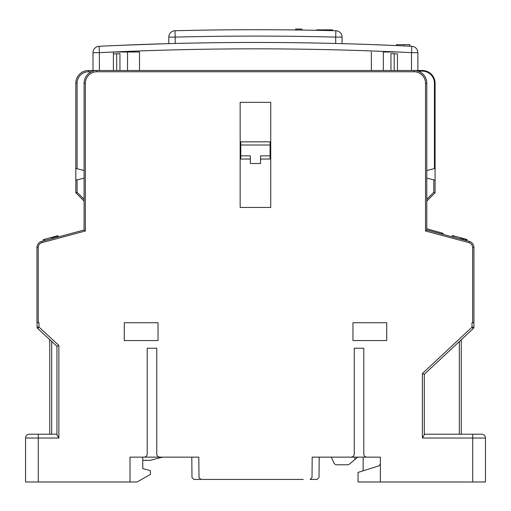<?xml version="1.0" encoding="UTF-8"?>
<svg xmlns="http://www.w3.org/2000/svg" width="511" height="511" viewBox="0 0 511 511"><rect width="100%" height="100%" fill="white"/><g stroke="black" fill="none" stroke-linecap="round" stroke-linejoin="round"><path stroke-width="0.77" d="M426.787 178.141L435.072 180.191L435.072 83.229A12.737 12.737 0 0 0 422.329 70.492L417.87 70.492L417.87 52.665L417.87 70.492L397.488 70.492L397.488 53.923A3176.625 3176.625 0 0 0 390.941 53.636L394.192 53.776L394.192 70.492M435.072 168.451L426.787 170.495M426.787 201.072L435.072 192.794L426.787 201.072L435.072 192.794L435.072 180.191L433.794 179.846L433.794 192.264L434.184 192.423M426.787 228.813L441.708 232.914L426.787 228.813M84.091 230.007L85.369 230.985L85.369 83.229A11.466 11.466 0 0 1 96.835 71.764L96.835 70.492A12.737 12.737 0 0 0 84.091 83.229L84.091 230.007L41.678 241.377A6.368 6.368 0 0 0 36.958 247.528L36.958 322.735L38.983 322.735L38.983 327.091L37.073 327.091A1.91 1.91 0 0 0 37.686 328.496L56.945 346.305L58.854 345.468L58.854 438.029L56.945 434.72L56.945 346.305L51.668 341.418L51.668 434.209M74.529 232.575L82.501 230.435M54.204 238.017L54.837 237.851L54.505 236.619L53.879 236.785L54.204 238.017L52.007 238.605L51.675 237.379L43.192 239.653L43.524 240.879M376.524 457.141L351.044 457.141A3.187 3.187 0 0 0 354.232 453.953L354.232 348.215L363.787 348.215L363.787 453.953A3.187 3.187 0 0 0 366.975 457.141L380.35 457.141L380.35 481.982L485.45 481.982L485.45 438.029A3.82 3.82 0 0 0 481.63 434.209L424.302 434.209L424.302 434.72L424.302 374.269L473.301 328.496L473.927 327.097L473.927 322.735L472.017 322.735L472.017 327.174L473.927 327.097A1.91 1.91 0 0 0 473.927 327.085L473.927 247.528A6.368 6.368 0 0 0 469.207 241.377L466.428 240.63L467.073 239.487L466.741 240.713M380.35 463.081L380.35 463.081A3.187 3.187 0 0 1 378.121 466.121L358.051 472.426L358.051 481.982L380.35 481.982M342.127 457.141L354.87 457.141L354.87 459.536L357.726 457.141M330.195 457.141L319.196 457.141L319.017 477.53L317.107 479.433L310.1 479.433L312.01 477.53L312.189 457.141L351.044 457.141M303.272 479.433L193.893 479.433L191.983 477.53L191.804 457.141L180.805 457.141M38.287 481.982L38.287 434.209L56.945 434.209L29.37 434.209A3.82 3.82 0 0 0 25.55 438.029L25.55 481.982L130.018 481.982L130.018 457.141L144.025 457.141A3.187 3.187 0 0 0 147.213 453.953L147.213 348.215L156.768 348.215L156.768 453.953A3.187 3.187 0 0 0 159.956 457.141L198.811 457.141L198.99 477.53L200.9 479.433L193.893 479.433M124.282 340.569L124.282 322.735L158.04 322.735L158.04 340.569L124.282 340.569M352.96 340.569L352.96 322.735L386.718 322.735L386.718 340.569L352.96 340.569M270.728 207.44L240.151 207.44L240.151 102.341L270.728 102.341L270.728 207.44M84.091 201.072L75.813 192.794L84.091 201.072L75.813 192.794L84.091 201.072L75.813 192.794L77.084 192.264L84.091 199.271M397.488 70.492L88.55 70.492A12.737 12.737 0 0 0 75.813 83.229L75.813 192.794L77.084 192.264L77.084 179.846L75.813 180.191L84.091 178.141M316.648 30.309L316.648 29.855L332.527 29.855L332.527 30.654A3197.64 3197.64 0 0 0 301.944 30.06L301.944 29.108A3198.598 3198.598 0 0 0 295.569 29.018L295.569 29.977A3197.64 3197.64 0 0 1 301.944 30.06A3197.64 3197.64 0 0 1 316.648 30.309M335.861 30.737A3197.64 3197.64 -179.2 0 0 255.443 29.721A3197.64 3197.64 -179.2 0 1 335.861 30.737L335.701 37.105L342.07 37.105A6.368 6.368 0 0 0 335.861 30.737A6.368 6.368 0 0 1 342.07 37.105A6.368 6.368 0 0 0 335.861 30.737A3197.64 3197.64 0 0 0 332.527 30.654A3197.64 3197.64 0 0 1 335.861 30.737A6.368 6.368 0 0 1 342.07 37.105L342.07 43.639L335.701 43.473A3184.903 3184.903 0 0 0 175.184 43.473A3184.903 3184.903 -0 0 0 168.943 43.639L168.809 42.464M165.334 43.735L120.475 45.326M115.869 45.524L117.46 45.453M146.638 44.323L152.169 44.138M157.075 43.984L161.048 43.863M163.897 43.78L165.379 43.735M118.035 45.428L119.976 45.345M120.245 45.332L124.237 45.166M128.229 45.006L129.226 44.968M147.781 44.285L150.668 44.189M160.946 43.863L162.383 43.812M122.94 45.224L126.421 45.077M133.69 44.789L135.613 44.719M375.272 44.719L380.12 44.904M384.444 45.077L387.926 45.217M390.398 45.326L383.672 45.032M365.039 44.348L360.217 44.189M348.726 43.831L349.926 43.863M363.104 44.285L365.065 44.348M376.09 44.751L381.621 44.962M386.533 45.16L390.5 45.326M393.349 45.453L394.831 45.517M394.862 45.517L371.599 44.578L394.786 45.511M409.592 46.194L409.854 44.642L409.854 46.207M396.632 45.594L403.92 45.926L403.92 44.642L409.592 44.642M398.12 45.658L397.041 45.613M396.689 45.594L396.574 44.642L403.92 44.642M217.827 42.688L216.396 42.7M236.318 42.522L235.795 42.522M175.024 30.737A6.368 6.368 0 0 0 168.809 37.105A6.368 6.368 0 0 1 175.024 30.737A6.368 6.368 0 0 0 168.809 37.105L175.184 37.105L175.024 30.737A3197.64 3197.64 -0.7 0 1 255.443 29.721A3197.64 3197.64 0 0 1 295.569 29.977A3197.64 3197.64 0 0 0 255.443 29.721A3197.64 3197.64 -0.7 0 0 175.024 30.737A6.368 6.368 0 0 0 168.809 37.105L168.809 43.639M223.824 29.881L217.763 29.945M218.044 29.945L218.887 29.932M220.426 29.913L222.298 29.893M222.47 29.893L223.556 29.881M341.872 43.639L341.942 43.639A3184.903 3184.903 -0 0 1 411.815 46.303A6.368 6.368 0 0 1 417.87 52.665A6.368 6.368 0 0 0 411.815 46.303A3184.903 3184.903 -0 0 0 341.942 43.639A3184.903 3184.903 -0 0 0 335.701 43.473L335.701 37.105A3191.272 3191.272 -179.2 0 0 255.443 36.096A3191.272 3191.272 -0.7 0 0 175.184 37.105L175.184 43.473L168.943 43.639A3184.903 3184.903 -0 0 0 99.07 46.303A6.368 6.368 0 0 0 93.008 52.665L93.008 70.492L93.008 52.665L99.383 52.665L99.07 46.303A3184.903 3184.903 -0 0 1 168.943 43.639M390.941 53.636L390.941 70.492M383.339 70.492L383.339 52.02L397.488 52.02L383.339 52.02M473.275 328.522L424.296 374.269L422.386 373.522L472.017 327.174L473.301 328.496M461.248 434.209L461.248 339.758L461.248 434.209M461.248 339.758L473.32 328.484A1.91 1.91 0 0 0 473.403 328.401A1.91 1.91 0 0 1 473.32 328.484L473.32 328.484M472.649 322.735L472.649 247.528A5.097 5.097 0 0 0 468.874 242.604L469.207 241.377L426.787 230.007L426.787 83.229A12.737 12.737 0 0 0 414.051 70.492L414.051 71.764L96.835 71.764M436.522 232.62L457.479 238.235L426.787 230.007L425.516 230.985L425.516 83.229A11.466 11.466 0 0 0 414.051 71.764M460.462 239.033L461.401 239.282L461.733 238.056L460.788 237.8L460.462 239.033M462.659 239.621L463.285 239.787L463.618 238.56L462.992 238.388L462.659 239.621M464.876 238.899L464.544 240.125L465.802 240.464L466.128 239.231L463.618 238.56M139.509 70.492L139.509 52.02L113.397 52.02L127.546 52.02L127.546 70.492M127.546 52.02L139.509 52.02M119.938 70.492L119.938 53.636A3176.625 3176.625 0 0 0 113.397 53.923M116.687 70.492L116.687 53.776L119.938 53.636M84.091 170.495L75.813 168.451L77.084 168.79L77.084 83.229A11.466 11.466 0 0 1 88.55 71.764L88.55 70.492M422.329 70.492L417.87 70.492L422.329 70.492L422.329 71.125L418.03 71.125M434.74 192.653L433.794 192.264L426.787 199.271M363.149 457.141L363.149 470.823M473.927 322.735L473.927 327.085A1.91 1.91 0 0 1 473.927 327.097M476.214 434.209L461.925 434.209M422.386 373.522L422.386 438.029L424.302 434.72M473.671 328.036A1.91 1.91 0 0 0 473.914 327.296A1.91 1.91 0 0 1 473.671 328.036M371.369 52.02L371.369 70.492M411.815 46.303L411.502 52.665A3178.529 3178.529 -0 0 0 113.397 52.02L113.397 70.492M37.073 322.735L37.073 327.091M45.479 434.209L34.837 434.209M130.018 481.982L137.025 481.982L150.4 474.476L150.4 470.65L142.754 468.606L142.754 457.141M49.752 339.655L49.752 434.209M159.956 457.141L134.476 457.141M147.213 348.215L156.768 348.215M200.9 479.433L207.728 479.433M191.804 457.141L191.983 477.53M310.1 479.433L312.01 477.53M317.107 479.433L319.017 477.53M142.754 460.322L150.4 460.322L162.498 457.141M453.544 237.181L453.877 235.948L452.305 235.526L451.98 236.759M466.76 239.404L466.128 239.231M462.992 238.388L461.733 238.056M460.788 237.8L453.877 235.948M396.849 44.642L396.849 45.607M354.232 348.215L363.787 348.215M331.3 457.141L333.9 462.902A3.187 3.187 0 0 0 336.8 464.78L347.454 464.78A3.187 3.187 0 0 0 349.505 464.039L354.87 459.536M57.979 237.008L57.96 235.692L58.292 236.925M57.647 235.775L57.021 235.948L57.347 237.174M56.089 237.513L55.763 236.28L54.505 236.619M57.021 235.948L55.763 236.28M52.952 238.356L52.62 237.123L51.675 237.379M53.879 236.785L52.62 237.123M45.096 240.457L44.764 239.231M441.708 232.914A3.187 3.187 0 0 1 443.701 234.543A3.187 3.187 0 0 0 441.708 232.914L441.427 233.929M250.345 163.488L260.54 163.488L250.345 163.488L250.345 159.03L240.79 159.03L240.79 141.834L270.089 141.834L270.089 159.03L260.54 159.03L260.54 155.849L270.089 155.849M260.54 163.488L260.54 159.03M250.345 159.03L250.345 155.849L240.79 155.849M240.79 145.015L270.089 145.015M417.87 52.665L411.502 52.665L411.502 70.492M434.433 168.617L434.433 83.229A12.104 12.104 0 0 0 422.329 71.125M434.433 83.229L435.072 83.229M422.386 438.029L472.713 438.029L472.713 481.982M29.37 434.209A3.82 3.82 0 0 0 25.55 438.029L58.854 438.029M37.686 328.496L38.983 327.091L58.854 345.468M38.229 322.735L38.229 247.528A5.097 5.097 0 0 1 42.011 242.604L41.678 241.377M85.369 230.985L42.011 242.604M468.874 242.604L425.516 230.985M113.397 52.013A3178.529 3178.529 -0 0 0 99.383 52.671L99.383 70.492M88.55 71.764L91.277 71.764M472.713 434.209L472.713 438.029L485.45 438.029M459.332 341.546L459.332 434.209M425.516 83.229L426.787 83.229M472.649 247.528L473.927 247.528M96.835 70.492A12.737 12.737 0 0 0 84.091 83.229L85.369 83.229M36.958 247.528L38.229 247.528M75.813 83.229L77.084 83.229M391.598 45.377L370.162 44.527M119.28 45.377L119.932 45.332M140.646 44.534L127.207 45.032M394.339 45.479L379.647 44.872M356.614 44.055L351.025 43.882M164.472 43.748L165.621 43.716M154.271 44.055L159.854 43.882"/></g></svg>
